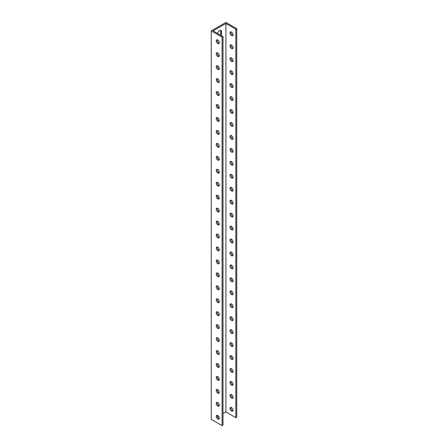 <?xml version="1.0" encoding="UTF-8"?>
<svg xmlns="http://www.w3.org/2000/svg" width="448" height="448" viewBox="0 0 448 448"><rect width="100%" height="100%" fill="white"/><g stroke="black" fill="none" stroke-linecap="round" stroke-linejoin="round"><path stroke-width="0.67" d="M211.243 30.873L211.243 419.345L222.079 425.6L222.079 37.134L211.243 30.873L225.921 22.4L236.757 28.655L236.757 417.127L235.827 417.665L225.921 411.947L225.921 23.481L235.827 29.198L235.827 417.665M220.41 35.09A2.906 1.68 120 0 0 220.634 33.869L220.634 31.276A2.906 1.68 120 0 0 220.427 30.352M231.017 407.394A2.167 1.249 -120 0 0 230.927 407.932A2.167 1.249 -120 0 0 232.971 410.777M231.017 394.442A2.167 1.249 -120 0 0 230.927 394.985A2.167 1.249 -120 0 0 232.971 397.83M231.017 381.494A2.167 1.249 -120 0 0 230.927 382.032A2.167 1.249 -120 0 0 232.971 384.882M231.017 368.547A2.167 1.249 -120 0 0 230.927 369.085A2.167 1.249 -120 0 0 232.971 371.935M231.017 355.594A2.167 1.249 -120 0 0 230.927 356.138A2.167 1.249 -120 0 0 232.971 358.982M231.017 342.647A2.167 1.249 -120 0 0 230.927 343.185A2.167 1.249 -120 0 0 232.971 346.035M231.017 329.7A2.167 1.249 -120 0 0 230.927 330.238A2.167 1.249 -120 0 0 232.971 333.088M231.017 316.747A2.167 1.249 -120 0 0 230.927 317.29A2.167 1.249 -120 0 0 232.971 320.135M231.017 303.8A2.167 1.249 -120 0 0 230.927 304.338A2.167 1.249 -120 0 0 232.971 307.188M231.017 290.853A2.167 1.249 -120 0 0 230.927 291.39A2.167 1.249 -120 0 0 232.971 294.241M231.017 277.906A2.167 1.249 -120 0 0 230.927 278.443A2.167 1.249 -120 0 0 232.971 281.288M231.017 264.953A2.167 1.249 -120 0 0 230.927 265.496A2.167 1.249 -120 0 0 232.971 268.341M231.017 252.006A2.167 1.249 -120 0 0 230.927 252.543A2.167 1.249 -120 0 0 232.971 255.394M231.017 239.058A2.167 1.249 -120 0 0 230.927 239.596A2.167 1.249 -120 0 0 232.971 242.441M231.017 226.106A2.167 1.249 -120 0 0 230.927 226.649A2.167 1.249 -120 0 0 232.971 229.494M231.017 213.158A2.167 1.249 -120 0 0 230.927 213.696A2.167 1.249 -120 0 0 232.971 216.546M231.017 200.211A2.167 1.249 -120 0 0 230.927 200.749A2.167 1.249 -120 0 0 232.971 203.599M231.017 187.258A2.167 1.249 -120 0 0 230.927 187.802A2.167 1.249 -120 0 0 232.971 190.646M231.017 174.311A2.167 1.249 -120 0 0 230.927 174.849A2.167 1.249 -120 0 0 232.971 177.699M231.017 161.364A2.167 1.249 -120 0 0 230.927 161.902A2.167 1.249 -120 0 0 232.971 164.752M231.017 148.411A2.167 1.249 -120 0 0 230.927 148.954A2.167 1.249 -120 0 0 232.971 151.799M231.017 135.464A2.167 1.249 -120 0 0 230.927 136.002A2.167 1.249 -120 0 0 232.971 138.852M231.017 122.517A2.167 1.249 -120 0 0 230.927 123.054A2.167 1.249 -120 0 0 232.971 125.905M231.017 109.57A2.167 1.249 -120 0 0 230.927 110.107A2.167 1.249 -120 0 0 232.971 112.952M231.017 96.617A2.167 1.249 -120 0 0 230.927 97.16A2.167 1.249 -120 0 0 232.971 100.005M231.017 83.67A2.167 1.249 -120 0 0 230.927 84.207A2.167 1.249 -120 0 0 232.971 87.058M231.017 70.722A2.167 1.249 -120 0 0 230.927 71.26A2.167 1.249 -120 0 0 232.971 74.11M231.017 57.77A2.167 1.249 -120 0 0 230.927 58.313A2.167 1.249 -120 0 0 232.971 61.158M231.017 44.822A2.167 1.249 -120 0 0 230.927 45.36A2.167 1.249 -120 0 0 232.971 48.21M231.017 31.875A2.167 1.249 -120 0 0 230.927 32.413A2.167 1.249 -120 0 0 232.971 35.263M219.313 42.655A2.167 1.249 60 0 1 218.865 43.652A2.167 1.249 60 0 1 216.698 42.398A2.167 1.249 60 0 1 216.698 39.894A2.167 1.249 60 0 1 218.366 40.477A2.167 1.249 60 0 1 219.313 42.655M219.313 55.608A2.167 1.249 60 0 1 218.865 56.599A2.167 1.249 60 0 1 216.698 55.345A2.167 1.249 60 0 1 216.698 52.847A2.167 1.249 60 0 1 218.366 53.424A2.167 1.249 60 0 1 219.313 55.608M219.313 68.555A2.167 1.249 60 0 1 218.865 69.546A2.167 1.249 60 0 1 216.698 68.298A2.167 1.249 60 0 1 216.698 65.794A2.167 1.249 60 0 1 218.366 66.377A2.167 1.249 60 0 1 219.313 68.555M219.313 81.502A2.167 1.249 60 0 1 218.865 82.499A2.167 1.249 60 0 1 216.698 81.245A2.167 1.249 60 0 1 216.698 78.742A2.167 1.249 60 0 1 218.366 79.324A2.167 1.249 60 0 1 219.313 81.502M219.313 94.455A2.167 1.249 60 0 1 218.865 95.446A2.167 1.249 60 0 1 216.698 94.192A2.167 1.249 60 0 1 216.698 91.689A2.167 1.249 60 0 1 218.366 92.271A2.167 1.249 60 0 1 219.313 94.455M219.313 107.402A2.167 1.249 60 0 1 218.865 108.394A2.167 1.249 60 0 1 216.698 107.145A2.167 1.249 60 0 1 216.698 104.642A2.167 1.249 60 0 1 218.366 105.218A2.167 1.249 60 0 1 219.313 107.402M219.313 120.35A2.167 1.249 60 0 1 218.865 121.341A2.167 1.249 60 0 1 216.698 120.092A2.167 1.249 60 0 1 216.698 117.589A2.167 1.249 60 0 1 218.366 118.171A2.167 1.249 60 0 1 219.313 120.35M219.313 133.302A2.167 1.249 60 0 1 218.865 134.294A2.167 1.249 60 0 1 216.698 133.039A2.167 1.249 60 0 1 216.698 130.536A2.167 1.249 60 0 1 218.366 131.118A2.167 1.249 60 0 1 219.313 133.302M219.313 146.25A2.167 1.249 60 0 1 218.865 147.241A2.167 1.249 60 0 1 216.698 145.992A2.167 1.249 60 0 1 216.698 143.489A2.167 1.249 60 0 1 218.366 144.066A2.167 1.249 60 0 1 219.313 146.25M219.313 159.197A2.167 1.249 60 0 1 218.865 160.188A2.167 1.249 60 0 1 216.698 158.939A2.167 1.249 60 0 1 216.698 156.436A2.167 1.249 60 0 1 218.366 157.018A2.167 1.249 60 0 1 219.313 159.197M219.313 172.144A2.167 1.249 60 0 1 218.865 173.141A2.167 1.249 60 0 1 216.698 171.886A2.167 1.249 60 0 1 216.698 169.383A2.167 1.249 60 0 1 218.366 169.966A2.167 1.249 60 0 1 219.313 172.144M219.313 185.097A2.167 1.249 60 0 1 218.865 186.088A2.167 1.249 60 0 1 216.698 184.834A2.167 1.249 60 0 1 216.698 182.336A2.167 1.249 60 0 1 218.366 182.913A2.167 1.249 60 0 1 219.313 185.097M219.313 198.044A2.167 1.249 60 0 1 218.865 199.035A2.167 1.249 60 0 1 216.698 197.786A2.167 1.249 60 0 1 216.698 195.283A2.167 1.249 60 0 1 218.366 195.866A2.167 1.249 60 0 1 219.313 198.044M219.313 210.991A2.167 1.249 60 0 1 218.865 211.988A2.167 1.249 60 0 1 216.698 210.734A2.167 1.249 60 0 1 216.698 208.23A2.167 1.249 60 0 1 218.366 208.813A2.167 1.249 60 0 1 219.313 210.991M219.313 223.944A2.167 1.249 60 0 1 218.865 224.935A2.167 1.249 60 0 1 216.698 223.681A2.167 1.249 60 0 1 216.698 221.183A2.167 1.249 60 0 1 218.366 221.76A2.167 1.249 60 0 1 219.313 223.944M219.313 236.891A2.167 1.249 60 0 1 218.865 237.882A2.167 1.249 60 0 1 216.698 236.634A2.167 1.249 60 0 1 216.698 234.13A2.167 1.249 60 0 1 218.366 234.707A2.167 1.249 60 0 1 219.313 236.891M219.313 249.838A2.167 1.249 60 0 1 218.865 250.83A2.167 1.249 60 0 1 216.698 249.581A2.167 1.249 60 0 1 216.698 247.078A2.167 1.249 60 0 1 218.366 247.66A2.167 1.249 60 0 1 219.313 249.838M219.313 262.791A2.167 1.249 60 0 1 218.865 263.782A2.167 1.249 60 0 1 216.698 262.528A2.167 1.249 60 0 1 216.698 260.025A2.167 1.249 60 0 1 218.366 260.607A2.167 1.249 60 0 1 219.313 262.791M219.313 275.738A2.167 1.249 60 0 1 218.865 276.73A2.167 1.249 60 0 1 216.698 275.481A2.167 1.249 60 0 1 216.698 272.978A2.167 1.249 60 0 1 218.366 273.554A2.167 1.249 60 0 1 219.313 275.738M219.313 288.686A2.167 1.249 60 0 1 218.865 289.677A2.167 1.249 60 0 1 216.698 288.428A2.167 1.249 60 0 1 216.698 285.925A2.167 1.249 60 0 1 218.366 286.507A2.167 1.249 60 0 1 219.313 288.686M219.313 301.638A2.167 1.249 60 0 1 218.865 302.63A2.167 1.249 60 0 1 216.698 301.375A2.167 1.249 60 0 1 216.698 298.872A2.167 1.249 60 0 1 218.366 299.454A2.167 1.249 60 0 1 219.313 301.638M219.313 314.586A2.167 1.249 60 0 1 218.865 315.577A2.167 1.249 60 0 1 216.698 314.328A2.167 1.249 60 0 1 216.698 311.825A2.167 1.249 60 0 1 218.366 312.402A2.167 1.249 60 0 1 219.313 314.586M219.313 327.533A2.167 1.249 60 0 1 218.865 328.524A2.167 1.249 60 0 1 216.698 327.275A2.167 1.249 60 0 1 216.698 324.772A2.167 1.249 60 0 1 218.366 325.354A2.167 1.249 60 0 1 219.313 327.533M219.313 340.48A2.167 1.249 60 0 1 218.865 341.477A2.167 1.249 60 0 1 216.698 340.222A2.167 1.249 60 0 1 216.698 337.719A2.167 1.249 60 0 1 218.366 338.302A2.167 1.249 60 0 1 219.313 340.48M219.313 353.433A2.167 1.249 60 0 1 218.865 354.424A2.167 1.249 60 0 1 216.698 353.17A2.167 1.249 60 0 1 216.698 350.672A2.167 1.249 60 0 1 218.366 351.249A2.167 1.249 60 0 1 219.313 353.433M219.313 366.38A2.167 1.249 60 0 1 218.865 367.371A2.167 1.249 60 0 1 216.698 366.122A2.167 1.249 60 0 1 216.698 363.619A2.167 1.249 60 0 1 218.366 364.202A2.167 1.249 60 0 1 219.313 366.38M219.313 379.327A2.167 1.249 60 0 1 218.865 380.324A2.167 1.249 60 0 1 216.698 379.07A2.167 1.249 60 0 1 216.698 376.566A2.167 1.249 60 0 1 218.366 377.149A2.167 1.249 60 0 1 219.313 379.327M219.313 392.28A2.167 1.249 60 0 1 218.865 393.271A2.167 1.249 60 0 1 216.698 392.017A2.167 1.249 60 0 1 216.698 389.514A2.167 1.249 60 0 1 218.366 390.096A2.167 1.249 60 0 1 219.313 392.28M219.313 405.227A2.167 1.249 60 0 1 218.865 406.218A2.167 1.249 60 0 1 216.698 404.97A2.167 1.249 60 0 1 216.698 402.466A2.167 1.249 60 0 1 218.366 403.043A2.167 1.249 60 0 1 219.313 405.227M219.313 418.174A2.167 1.249 60 0 1 218.865 419.166A2.167 1.249 60 0 1 216.698 417.917A2.167 1.249 60 0 1 216.698 415.414A2.167 1.249 60 0 1 218.366 415.996A2.167 1.249 60 0 1 219.313 418.174M229.992 32.95A2.167 1.249 60 0 1 230.44 31.959A2.167 1.249 60 0 1 232.607 33.214A2.167 1.249 60 0 1 232.607 35.717A2.167 1.249 60 0 1 230.938 35.134A2.167 1.249 60 0 1 229.992 32.95M229.992 45.903A2.167 1.249 60 0 1 230.44 44.906A2.167 1.249 60 0 1 232.607 46.161A2.167 1.249 60 0 1 232.607 48.664A2.167 1.249 60 0 1 230.938 48.082A2.167 1.249 60 0 1 229.992 45.903M229.992 58.85A2.167 1.249 60 0 1 230.44 57.859A2.167 1.249 60 0 1 232.607 59.108A2.167 1.249 60 0 1 232.607 61.611A2.167 1.249 60 0 1 230.938 61.029A2.167 1.249 60 0 1 229.992 58.85M229.992 71.798A2.167 1.249 60 0 1 230.44 70.806A2.167 1.249 60 0 1 232.607 72.061A2.167 1.249 60 0 1 232.607 74.558A2.167 1.249 60 0 1 230.938 73.982A2.167 1.249 60 0 1 229.992 71.798M229.992 84.75A2.167 1.249 60 0 1 230.44 83.754A2.167 1.249 60 0 1 232.607 85.008A2.167 1.249 60 0 1 232.607 87.511A2.167 1.249 60 0 1 230.938 86.929A2.167 1.249 60 0 1 229.992 84.75M229.992 97.698A2.167 1.249 60 0 1 230.44 96.706A2.167 1.249 60 0 1 232.607 97.955A2.167 1.249 60 0 1 232.607 100.458A2.167 1.249 60 0 1 230.938 99.876A2.167 1.249 60 0 1 229.992 97.698M229.992 110.645A2.167 1.249 60 0 1 230.44 109.654A2.167 1.249 60 0 1 232.607 110.902A2.167 1.249 60 0 1 232.607 113.406A2.167 1.249 60 0 1 230.938 112.829A2.167 1.249 60 0 1 229.992 110.645M229.992 123.592A2.167 1.249 60 0 1 230.44 122.601A2.167 1.249 60 0 1 232.607 123.855A2.167 1.249 60 0 1 232.607 126.358A2.167 1.249 60 0 1 230.938 125.776A2.167 1.249 60 0 1 229.992 123.592M229.992 136.545A2.167 1.249 60 0 1 230.44 135.554A2.167 1.249 60 0 1 232.607 136.802A2.167 1.249 60 0 1 232.607 139.306A2.167 1.249 60 0 1 230.938 138.723A2.167 1.249 60 0 1 229.992 136.545M229.992 149.492A2.167 1.249 60 0 1 230.44 148.501A2.167 1.249 60 0 1 232.607 149.75A2.167 1.249 60 0 1 232.607 152.253A2.167 1.249 60 0 1 230.938 151.676A2.167 1.249 60 0 1 229.992 149.492M229.992 162.439A2.167 1.249 60 0 1 230.44 161.448A2.167 1.249 60 0 1 232.607 162.702A2.167 1.249 60 0 1 232.607 165.206A2.167 1.249 60 0 1 230.938 164.623A2.167 1.249 60 0 1 229.992 162.439M229.992 175.392A2.167 1.249 60 0 1 230.44 174.401A2.167 1.249 60 0 1 232.607 175.65A2.167 1.249 60 0 1 232.607 178.153A2.167 1.249 60 0 1 230.938 177.57A2.167 1.249 60 0 1 229.992 175.392M229.992 188.339A2.167 1.249 60 0 1 230.44 187.348A2.167 1.249 60 0 1 232.607 188.597A2.167 1.249 60 0 1 232.607 191.1A2.167 1.249 60 0 1 230.938 190.523A2.167 1.249 60 0 1 229.992 188.339M229.992 201.286A2.167 1.249 60 0 1 230.44 200.295A2.167 1.249 60 0 1 232.607 201.55A2.167 1.249 60 0 1 232.607 204.053A2.167 1.249 60 0 1 230.938 203.47A2.167 1.249 60 0 1 229.992 201.286M229.992 214.239A2.167 1.249 60 0 1 230.44 213.242A2.167 1.249 60 0 1 232.607 214.497A2.167 1.249 60 0 1 232.607 217A2.167 1.249 60 0 1 230.938 216.418A2.167 1.249 60 0 1 229.992 214.239M229.992 227.186A2.167 1.249 60 0 1 230.44 226.195A2.167 1.249 60 0 1 232.607 227.444A2.167 1.249 60 0 1 232.607 229.947A2.167 1.249 60 0 1 230.938 229.365A2.167 1.249 60 0 1 229.992 227.186M229.992 240.134A2.167 1.249 60 0 1 230.44 239.142A2.167 1.249 60 0 1 232.607 240.397A2.167 1.249 60 0 1 232.607 242.894A2.167 1.249 60 0 1 230.938 242.318A2.167 1.249 60 0 1 229.992 240.134M229.992 253.086A2.167 1.249 60 0 1 230.44 252.09A2.167 1.249 60 0 1 232.607 253.344A2.167 1.249 60 0 1 232.607 255.847A2.167 1.249 60 0 1 230.938 255.265A2.167 1.249 60 0 1 229.992 253.086M229.992 266.034A2.167 1.249 60 0 1 230.44 265.042A2.167 1.249 60 0 1 232.607 266.291A2.167 1.249 60 0 1 232.607 268.794A2.167 1.249 60 0 1 230.938 268.212A2.167 1.249 60 0 1 229.992 266.034M229.992 278.981A2.167 1.249 60 0 1 230.44 277.99A2.167 1.249 60 0 1 232.607 279.238A2.167 1.249 60 0 1 232.607 281.742A2.167 1.249 60 0 1 230.938 281.165A2.167 1.249 60 0 1 229.992 278.981M229.992 291.928A2.167 1.249 60 0 1 230.44 290.937A2.167 1.249 60 0 1 232.607 292.191A2.167 1.249 60 0 1 232.607 294.694A2.167 1.249 60 0 1 230.938 294.112A2.167 1.249 60 0 1 229.992 291.928M229.992 304.881A2.167 1.249 60 0 1 230.44 303.89A2.167 1.249 60 0 1 232.607 305.138A2.167 1.249 60 0 1 232.607 307.642A2.167 1.249 60 0 1 230.938 307.059A2.167 1.249 60 0 1 229.992 304.881M229.992 317.828A2.167 1.249 60 0 1 230.44 316.837A2.167 1.249 60 0 1 232.607 318.086A2.167 1.249 60 0 1 232.607 320.589A2.167 1.249 60 0 1 230.938 320.012A2.167 1.249 60 0 1 229.992 317.828M229.992 330.775A2.167 1.249 60 0 1 230.44 329.784A2.167 1.249 60 0 1 232.607 331.038A2.167 1.249 60 0 1 232.607 333.542A2.167 1.249 60 0 1 230.938 332.959A2.167 1.249 60 0 1 229.992 330.775M229.992 343.728A2.167 1.249 60 0 1 230.44 342.737A2.167 1.249 60 0 1 232.607 343.986A2.167 1.249 60 0 1 232.607 346.489A2.167 1.249 60 0 1 230.938 345.906A2.167 1.249 60 0 1 229.992 343.728M229.992 356.675A2.167 1.249 60 0 1 230.44 355.684A2.167 1.249 60 0 1 232.607 356.933A2.167 1.249 60 0 1 232.607 359.436A2.167 1.249 60 0 1 230.938 358.854A2.167 1.249 60 0 1 229.992 356.675M229.992 369.622A2.167 1.249 60 0 1 230.44 368.631A2.167 1.249 60 0 1 232.607 369.886A2.167 1.249 60 0 1 232.607 372.383A2.167 1.249 60 0 1 230.938 371.806A2.167 1.249 60 0 1 229.992 369.622M229.992 382.575A2.167 1.249 60 0 1 230.44 381.578A2.167 1.249 60 0 1 232.607 382.833A2.167 1.249 60 0 1 232.607 385.336A2.167 1.249 60 0 1 230.938 384.754A2.167 1.249 60 0 1 229.992 382.575M229.992 395.522A2.167 1.249 60 0 1 230.44 394.531A2.167 1.249 60 0 1 232.607 395.78A2.167 1.249 60 0 1 232.607 398.283A2.167 1.249 60 0 1 230.938 397.701A2.167 1.249 60 0 1 229.992 395.522M229.992 408.47A2.167 1.249 60 0 1 230.44 407.478A2.167 1.249 60 0 1 232.607 408.727A2.167 1.249 60 0 1 232.607 411.23A2.167 1.249 60 0 1 230.938 410.654A2.167 1.249 60 0 1 229.992 408.47M222.079 425.6L223.014 425.062L223.014 36.59L213.108 30.873L225.921 23.481M225.921 411.947L223.014 413.627M218.551 416.203L217.386 416.87M217.549 33.438A2.906 1.68 -60 0 1 220.97 30.486A2.906 1.68 -60 0 1 221.57 31.819L221.57 34.406A2.906 1.68 -60 0 1 221.34 35.627M217.269 415.33A2.167 1.249 -120 0 0 217.633 417.379A2.167 1.249 -120 0 0 219.223 418.718M217.269 402.377A2.167 1.249 -120 0 0 217.633 404.426A2.167 1.249 -120 0 0 219.223 405.765M217.269 389.43A2.167 1.249 -120 0 0 217.633 391.479A2.167 1.249 -120 0 0 219.223 392.818M217.269 376.482A2.167 1.249 -120 0 0 217.633 378.532A2.167 1.249 -120 0 0 219.223 379.87M217.269 363.53A2.167 1.249 -120 0 0 217.633 365.579A2.167 1.249 -120 0 0 219.223 366.918M217.269 350.582A2.167 1.249 -120 0 0 217.633 352.632A2.167 1.249 -120 0 0 219.223 353.97M217.269 337.635A2.167 1.249 -120 0 0 217.633 339.685A2.167 1.249 -120 0 0 219.223 341.023M217.269 324.688A2.167 1.249 -120 0 0 217.633 326.738A2.167 1.249 -120 0 0 219.223 328.07M217.269 311.735A2.167 1.249 -120 0 0 217.633 313.785A2.167 1.249 -120 0 0 219.223 315.123M217.269 298.788A2.167 1.249 -120 0 0 217.633 300.838A2.167 1.249 -120 0 0 219.223 302.176M217.269 285.841A2.167 1.249 -120 0 0 217.633 287.89A2.167 1.249 -120 0 0 219.223 289.223M217.269 272.888A2.167 1.249 -120 0 0 217.633 274.938A2.167 1.249 -120 0 0 219.223 276.276M217.269 259.941A2.167 1.249 -120 0 0 217.633 261.99A2.167 1.249 -120 0 0 219.223 263.329M217.269 246.994A2.167 1.249 -120 0 0 217.633 249.043A2.167 1.249 -120 0 0 219.223 250.382M217.269 234.041A2.167 1.249 -120 0 0 217.633 236.09A2.167 1.249 -120 0 0 219.223 237.429M217.269 221.094A2.167 1.249 -120 0 0 217.633 223.143A2.167 1.249 -120 0 0 219.223 224.482M217.269 208.146A2.167 1.249 -120 0 0 217.633 210.196A2.167 1.249 -120 0 0 219.223 211.534M217.269 195.194A2.167 1.249 -120 0 0 217.633 197.243A2.167 1.249 -120 0 0 219.223 198.582M217.269 182.246A2.167 1.249 -120 0 0 217.633 184.296A2.167 1.249 -120 0 0 219.223 185.634M217.269 169.299A2.167 1.249 -120 0 0 217.633 171.349A2.167 1.249 -120 0 0 219.223 172.687M217.269 156.352A2.167 1.249 -120 0 0 217.633 158.402A2.167 1.249 -120 0 0 219.223 159.734M217.269 143.399A2.167 1.249 -120 0 0 217.633 145.449A2.167 1.249 -120 0 0 219.223 146.787M217.269 130.452A2.167 1.249 -120 0 0 217.633 132.502A2.167 1.249 -120 0 0 219.223 133.84M217.269 117.505A2.167 1.249 -120 0 0 217.633 119.554A2.167 1.249 -120 0 0 219.223 120.887M217.269 104.552A2.167 1.249 -120 0 0 217.633 106.602A2.167 1.249 -120 0 0 219.223 107.94M217.269 91.605A2.167 1.249 -120 0 0 217.633 93.654A2.167 1.249 -120 0 0 219.223 94.993M217.269 78.658A2.167 1.249 -120 0 0 217.633 80.707A2.167 1.249 -120 0 0 219.223 82.046M217.269 65.705A2.167 1.249 -120 0 0 217.633 67.754A2.167 1.249 -120 0 0 219.223 69.093M217.269 52.758A2.167 1.249 -120 0 0 217.633 54.807A2.167 1.249 -120 0 0 219.223 56.146M217.269 39.81A2.167 1.249 -120 0 0 217.633 41.86A2.167 1.249 -120 0 0 219.223 43.198M222.079 37.134L223.014 36.59M236.757 28.655L235.827 29.198M221.57 34.406L220.634 33.869M221.57 31.819L220.634 31.276"/></g></svg>
